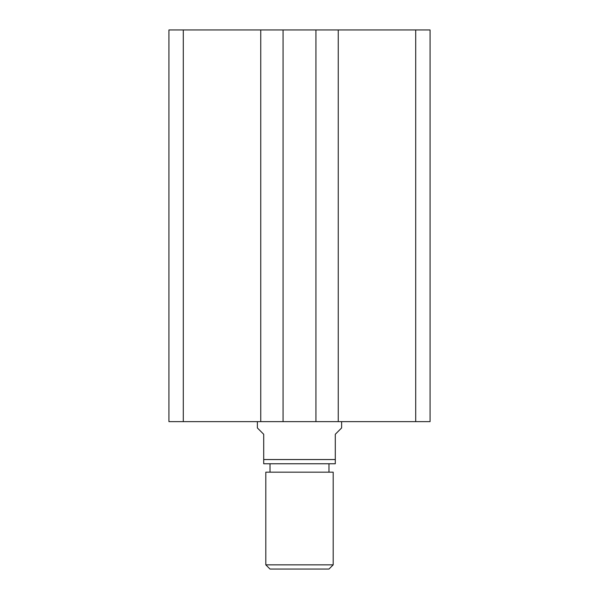 <?xml version="1.0" encoding="UTF-8"?>
<svg xmlns="http://www.w3.org/2000/svg" width="599" height="599" viewBox="0 0 599 599"><rect width="100%" height="100%" fill="white"/><g stroke="black" fill="none" stroke-linecap="round" stroke-linejoin="round"><path stroke-width="0.9" d="M168.933 421.636L168.933 29.95M430.067 421.636L430.067 29.95L415.706 29.95L415.706 421.636L430.067 421.636M415.706 421.636L338.248 421.636L338.248 29.95L415.706 29.95M338.248 29.95L315.928 29.95L315.928 421.636L338.248 421.636M260.752 421.636L260.752 29.95L183.294 29.95L183.294 421.636L283.072 421.636L283.072 29.95L315.928 29.95M283.072 421.636L315.928 421.636M260.752 29.95L283.072 29.95M183.294 29.95L168.94 29.95M183.294 421.636L168.94 421.636M333.194 564.842L328.978 569.05L270.014 569.05L265.806 564.842L333.194 564.842L333.194 472.177L265.806 472.177L265.806 564.842M328.978 472.177L328.978 463.761M270.014 472.177L270.014 463.761M257.383 421.636L257.383 427.956L263.702 434.275L263.702 459.545L335.298 459.545L335.298 434.275L341.617 427.956L341.617 421.636M335.298 459.545L335.298 463.761L263.702 463.761L263.702 459.545"/></g></svg>
